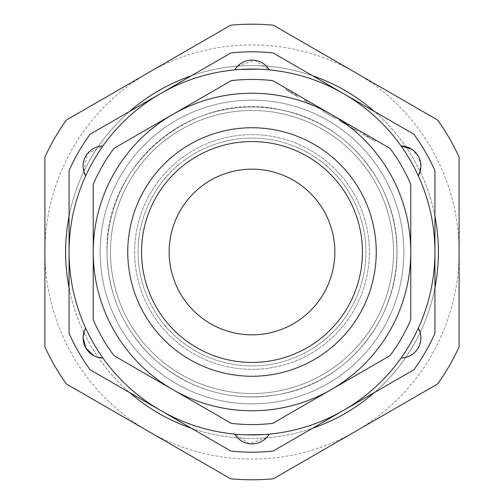 <?xml version="1.0" encoding="UTF-8"?>
<svg xmlns="http://www.w3.org/2000/svg" width="504" height="504" viewBox="0 0 504 504"><rect width="100%" height="100%" fill="white"/><g stroke="black" fill="none" stroke-linecap="round" stroke-linejoin="round"><path stroke-width="0.38" stroke-dasharray="2.52 1.89" d="M416.959 172.922L413.513 166.099C407.434 155.421 403.294 148.718 401.089 145.996A182.933 182.933 0 0 0 269.256 69.88L257.954 69.161M420.223 332.76L420.89 337.901C419.448 350.204 412.845 356.901 401.089 358.004C401.367 357.764 409.349 346.116 413.513 337.901L418.345 328.11A182.933 182.933 0 0 0 418.345 175.89L420.89 166.099L418.471 156.542L411.787 149.272M87.041 331.078L90.487 337.901C96.566 348.579 100.706 355.282 102.91 358.004A182.933 182.933 0 0 0 234.744 434.12L246.047 434.839M234.744 69.88A182.933 182.933 0 0 0 102.91 145.996C102.633 146.236 94.651 157.884 90.487 166.099L85.655 175.89A182.933 182.933 0 0 0 85.655 328.11L83.11 337.901M107.037 252A144.963 144.963 0 0 0 252 396.963A144.963 144.963 0 0 0 396.963 252A144.963 144.963 0 0 0 252 107.037A144.963 144.963 0 0 0 107.037 252A144.963 144.963 0 0 0 252 396.963A144.963 144.963 0 0 0 396.963 252A144.963 144.963 0 0 0 252 107.037A144.963 144.963 0 0 0 107.037 252A144.963 144.963 0 0 0 252 396.963A144.963 144.963 0 0 0 396.963 252A144.963 144.963 0 0 0 252 107.037A144.963 144.963 0 0 0 107.037 252A144.963 144.963 0 0 0 252 396.963A144.963 144.963 0 0 0 396.963 252A144.963 144.963 0 0 0 252 107.037A144.963 144.963 0 0 0 107.037 252M141.548 252A110.452 110.452 0 0 0 252 362.452A110.452 110.452 0 0 0 362.452 252A110.452 110.452 0 0 0 252 141.548A110.452 110.452 0 0 0 141.548 252A110.452 110.452 0 0 0 252 362.452A110.452 110.452 0 0 0 362.452 252A110.452 110.452 0 0 0 252 141.548A110.452 110.452 0 0 0 141.548 252A110.452 110.452 0 0 0 252 362.452A110.452 110.452 0 0 0 362.452 252A110.452 110.452 0 0 0 252 141.548A110.452 110.452 0 0 0 141.548 252M134.644 252A117.356 117.356 0 0 0 252 369.356A117.356 117.356 0 0 0 369.356 252A117.356 117.356 0 0 0 252 134.644A117.356 117.356 0 0 0 134.644 252A117.356 117.356 0 0 0 252 369.356A117.356 117.356 0 0 0 369.356 252A117.356 117.356 0 0 0 252 134.644A117.356 117.356 0 0 0 134.644 252M403.868 252A151.868 151.868 0 0 0 252 100.132A151.868 151.868 0 0 0 100.132 252A151.868 151.868 0 0 0 252 403.868A151.868 151.868 0 0 0 403.868 252A151.868 151.868 0 0 0 252 100.132A151.868 151.868 0 0 0 100.132 252A151.868 151.868 0 0 0 252 403.868A151.868 151.868 0 0 0 403.868 252A151.868 151.868 0 0 0 252 100.132A151.868 151.868 0 0 0 100.132 252A151.868 151.868 0 0 0 252 403.868A151.868 151.868 0 0 0 403.868 252A151.868 151.868 0 0 0 252 100.132A151.868 151.868 0 0 0 100.132 252A151.868 151.868 0 0 0 252 403.868A151.868 151.868 0 0 0 403.868 252A151.868 151.868 0 0 1 252 403.868A151.868 151.868 0 0 1 100.132 252A151.868 151.868 0 0 1 252 100.132A151.868 151.868 0 0 1 403.868 252A151.868 151.868 0 0 1 252 403.868A151.868 151.868 0 0 1 100.132 252A151.868 151.868 0 0 1 252 100.132A151.868 151.868 0 0 1 403.868 252M240.137 69.451L238.827 69.539M413.885 369.766A200.189 200.189 0 0 0 434.933 333.314L434.933 170.686A200.189 200.189 0 0 0 413.885 134.234L273.048 52.92A200.189 200.189 0 0 0 230.952 52.92L90.115 134.234A200.189 200.189 0 0 0 69.067 170.686L69.067 333.314A200.189 200.189 0 0 0 90.115 369.766L230.952 451.08A200.189 200.189 0 0 0 273.048 451.08L413.885 369.766M263.863 434.549L265.173 434.461M269.256 434.12A182.933 182.933 0 0 0 401.089 358.004M266.219 438.014L249.341 443.728L234.744 434.12M98.015 357.323L93.29 355.383M83.796 171.31L87.287 153.833L102.91 145.996M237.781 65.986L254.659 60.272L269.256 69.88M169.161 252A82.839 82.839 0 0 0 252 334.839A82.839 82.839 0 0 0 334.839 252A82.839 82.839 0 0 0 252 169.161A82.839 82.839 0 0 0 169.161 252M393.517 252A141.517 141.517 0 0 0 252 110.483A141.517 141.517 0 0 0 110.483 252A141.517 141.517 0 0 0 252 393.517A141.517 141.517 0 0 0 393.517 252A141.517 141.517 0 0 0 252 110.483A141.517 141.517 0 0 0 110.483 252A141.517 141.517 0 0 0 252 393.517A141.517 141.517 0 0 0 393.517 252A141.517 141.517 0 0 0 252 110.483A141.517 141.517 0 0 0 110.483 252A141.517 141.517 0 0 0 252 393.517A141.517 141.517 0 0 0 393.517 252A141.517 141.517 0 0 0 252 110.483A141.517 141.517 0 0 0 110.483 252A141.517 141.517 0 0 0 252 393.517A141.517 141.517 0 0 0 393.517 252M138.096 252A113.904 113.904 0 0 0 252 365.904A113.904 113.904 0 0 0 365.904 252A113.904 113.904 0 0 0 252 138.096A113.904 113.904 0 0 0 138.096 252A113.904 113.904 0 0 0 252 365.904A113.904 113.904 0 0 0 365.904 252A113.904 113.904 0 0 0 252 138.096A113.904 113.904 0 0 0 138.096 252M127.745 252A124.255 124.255 0 0 0 252 376.255A124.255 124.255 0 0 0 376.255 252A124.255 124.255 0 0 0 252 127.745A124.255 124.255 0 0 0 127.745 252M306.646 100.214L312.486 103.591L306.646 100.214L305.953 101.411L304.347 100.479L305.033 99.288L304.347 100.479L306.829 101.915L307.522 100.718L306.829 101.915L311.8 104.782L312.486 103.591L311.8 104.782L305.953 101.411M347.351 125.307L357.449 131.141L341.611 121.999L342.304 120.802L348.201 124.211L339.816 119.366L358.142 129.944L340.131 119.549L355.654 128.514L342.304 120.802L341.611 121.999L347.514 125.402L348.201 124.211L347.514 125.402L339.129 120.563L339.816 119.366L339.129 120.563L347.351 125.307L348.037 124.116M389.964 148.315L272.809 80.678A172.576 172.576 0 0 0 231.191 80.678L114.036 148.315A172.576 172.576 0 0 0 93.227 184.363L93.227 319.637A172.576 172.576 0 0 0 114.036 355.685L231.191 423.322A172.576 172.576 0 0 0 272.809 423.322L389.964 355.685A172.576 172.576 0 0 0 410.773 319.637L410.773 184.363A172.576 172.576 0 0 0 389.964 148.315M363.951 134.896L372.67 139.929L373.357 138.732L375.845 140.169L360.933 131.563L373.357 138.732L363.422 132.993L373.357 138.732L372.67 139.929L375.152 141.359L375.845 140.169L375.152 141.359L363.951 134.896L364.644 133.699M336.092 117.218L335.399 118.408L322.976 111.239L335.399 118.408L336.092 117.218L323.669 110.042L331.386 114.496M298.822 95.697L286.089 88.345L298.822 95.697L298.135 96.894L291.211 92.9L291.898 91.703L291.224 92.906L285.711 89.725L286.404 88.528M360.247 132.754L360.933 131.563M367.624 137.012L368.311 135.815M367.517 136.949L372.67 139.929L362.729 134.19L367.517 136.949L368.204 135.759M372.67 139.929L373.357 138.732L372.67 139.929M362.729 134.19L363.422 132.993M367.466 136.924L368.159 135.727M357.449 131.141L358.142 129.944M339.438 120.74L354.967 129.704L347.495 125.395L348.201 124.211L347.495 125.395L339.438 120.74L340.131 119.549M341.92 122.176L342.613 120.979M347.747 125.54L348.434 124.343M354.967 129.704L355.654 128.514M322.976 111.239L323.669 110.042L322.976 111.239M332.917 116.978L333.604 115.781L332.917 116.978M285.711 89.725L288.193 91.155L288.887 89.964M288.193 91.155L289.208 91.741L289.894 90.544M289.208 91.741L291.514 93.076L292.207 91.879M291.514 93.076L294.878 95.017L295.571 93.82M294.878 95.017L295.987 95.653L296.673 94.456M295.987 95.653L285.403 89.542L286.089 88.345M285.403 89.542L291.432 93.026L292.125 91.829M291.432 93.026L298.135 96.894M287.885 90.978L295.646 95.458L287.885 90.978L288.578 89.781L296.339 94.267L288.578 89.781M291.728 93.196L292.421 91.999M295.646 95.458L296.339 94.267M291.564 93.101L292.251 91.904M434.933 216.298A186.386 186.386 0 0 0 374.384 111.428M312.549 75.726A186.386 186.386 0 0 0 191.451 75.726M129.616 111.428A186.386 186.386 0 0 0 69.067 216.298M438.386 252A186.386 186.386 0 0 0 252 65.615A186.386 186.386 0 0 0 65.615 252A186.386 186.386 0 0 0 252 438.386A186.386 186.386 0 0 0 438.386 252M69.067 287.702A186.386 186.386 0 0 0 129.616 392.572M191.451 428.274A186.386 186.386 0 0 0 312.549 428.274M374.384 392.572A186.386 186.386 0 0 0 434.933 287.702M459.094 252A207.094 207.094 0 0 0 148.453 72.652A207.094 207.094 0 0 0 148.453 431.348A207.094 207.094 0 0 0 459.094 252L459.094 346.903A227.802 227.802 0 0 1 437.737 383.897L273.357 478.8A227.802 227.802 0 0 1 230.643 478.8L66.263 383.897A227.802 227.802 0 0 1 44.906 346.903L44.906 157.097A227.802 227.802 0 0 1 66.263 120.103L230.643 25.2A227.802 227.802 0 0 1 273.357 25.2L437.737 120.103A227.802 227.802 0 0 1 459.094 157.097L459.094 252M367.788 137.107L368.474 135.916M397.007 252C398.236 318.856 347.117 381.641 281.408 393.996C235.324 402.469 194.128 391.891 157.828 362.263C124.79 332.93 107.843 296.176 106.993 252C104 163.409 195.275 89.107 281.408 110.004C347.117 122.359 398.236 185.144 397.007 252"/><path stroke-width="0.76" d="M411.787 149.272L401.089 145.996A20.103 20.103 0 0 1 418.345 175.89L416.959 172.922M420.223 332.76L418.345 328.11A20.103 20.103 0 0 1 401.089 358.004A20.103 20.103 0 0 0 420.89 337.901M98.015 357.323L102.91 358.004A20.103 20.103 0 0 1 85.655 328.11L87.041 331.078M83.796 171.31L85.655 175.89A20.103 20.103 0 0 1 102.91 145.996A20.103 20.103 0 0 0 83.11 166.099M434.933 252A182.933 182.933 0 0 0 252 69.067A182.933 182.933 0 0 0 69.067 252A182.933 182.933 0 0 0 252 434.933A182.933 182.933 0 0 0 434.933 252L434.933 170.686A200.189 200.189 0 0 0 413.885 134.234L273.048 52.92A200.189 200.189 0 0 0 230.952 52.92L90.115 134.234A200.189 200.189 0 0 0 69.067 170.686L69.067 333.314A200.189 200.189 0 0 0 90.115 369.766L230.952 451.08A200.189 200.189 0 0 0 273.048 451.08L413.885 369.766A200.189 200.189 0 0 0 434.933 333.314L434.933 252M257.954 69.161L240.137 69.451M238.827 69.539L234.744 69.88L237.781 65.986M246.047 434.839L263.863 434.549M265.173 434.461L269.256 434.12L266.219 438.014M93.29 355.383L85.844 348.025L83.11 337.901A20.103 20.103 0 0 1 85.655 328.11M269.256 434.12A20.103 20.103 0 0 1 234.744 434.12A20.103 20.103 0 0 0 269.256 434.12M234.744 69.88A20.103 20.103 0 0 1 269.256 69.88A20.103 20.103 0 0 0 234.744 69.88M169.161 252A82.839 82.839 0 0 0 252 334.839A82.839 82.839 0 0 0 334.839 252A82.839 82.839 0 0 0 252 169.161A82.839 82.839 0 0 0 169.161 252M127.745 252A124.255 124.255 0 0 0 252 376.255A124.255 124.255 0 0 0 376.255 252A124.255 124.255 0 0 0 252 127.745A124.255 124.255 0 0 0 127.745 252M141.548 252A110.452 110.452 0 0 0 252 362.452A110.452 110.452 0 0 0 362.452 252A110.452 110.452 0 0 0 252 141.548A110.452 110.452 0 0 0 141.548 252M331.386 114.496A158.773 158.773 0 0 1 410.773 252L410.773 184.363A172.576 172.576 0 0 0 389.964 148.315L272.809 80.678A172.576 172.576 0 0 0 231.191 80.678L172.614 114.496A158.773 158.773 0 0 1 331.386 114.496L336.092 117.218M410.773 319.637A172.576 172.576 0 0 1 389.964 355.685L331.386 389.504A158.773 158.773 0 0 1 93.227 252A158.773 158.773 0 0 1 172.614 114.496L114.036 148.315A172.576 172.576 0 0 0 93.227 184.363L93.227 319.637A172.576 172.576 0 0 0 114.036 355.685L231.191 423.322A172.576 172.576 0 0 0 272.809 423.322L331.386 389.504A158.773 158.773 0 0 0 410.773 252L410.773 319.637M434.933 287.702A186.386 186.386 0 0 0 434.933 216.298M374.384 111.428A186.386 186.386 0 0 0 312.549 75.726M191.451 75.726A186.386 186.386 0 0 0 129.616 111.428M69.067 216.298A186.386 186.386 0 0 0 69.067 287.702M129.616 392.572A186.386 186.386 0 0 0 191.451 428.274M312.549 428.274A186.386 186.386 0 0 0 374.384 392.572M66.263 383.897A227.802 227.802 0 0 1 44.906 346.903L44.906 157.097A227.802 227.802 0 0 1 66.263 120.103L230.643 25.2A227.802 227.802 0 0 1 273.357 25.2L437.737 120.103A227.802 227.802 0 0 1 459.094 157.097L459.094 346.903A227.802 227.802 0 0 1 437.737 383.897L273.357 478.8A227.802 227.802 0 0 1 230.643 478.8L66.263 383.897M420.89 166.099A20.103 20.103 0 0 1 418.345 175.89"/></g></svg>
